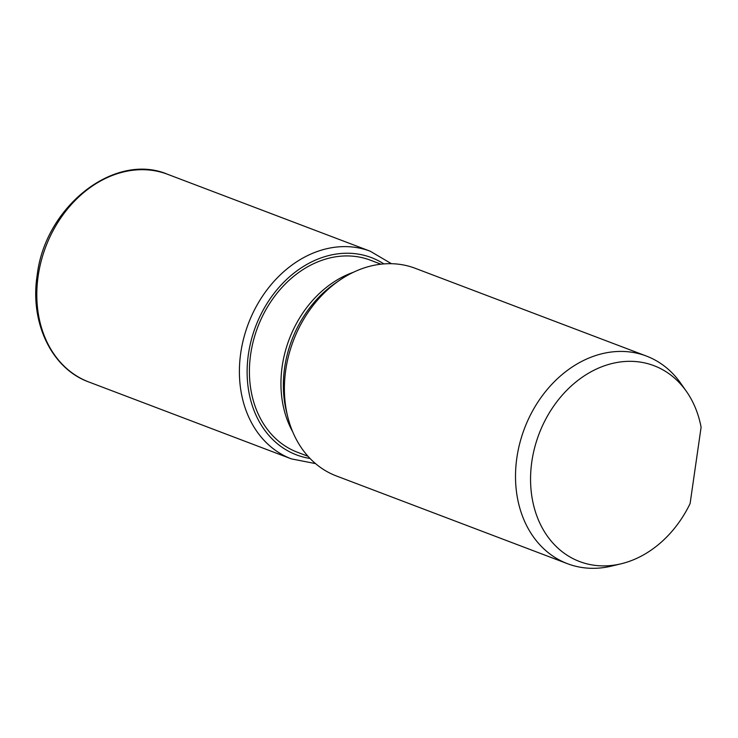 <?xml version="1.0" encoding="UTF-8"?>
<svg xmlns="http://www.w3.org/2000/svg" width="738" height="738" viewBox="0 0 738 738"><rect width="100%" height="100%" fill="white"/><g stroke="black" fill="none" stroke-linecap="round" stroke-linejoin="round"><path stroke-width="1.11" d="M380.928 264.186L370.439 260.2A102.73 81.614 110.8 0 0 250.652 354.36A102.73 81.614 110.8 0 0 297.515 452.293L308.014 456.278M646.35 356.039L415.226 268.3A111.06 88.228 110.8 0 0 339.36 280.422A111.06 88.228 110.8 0 0 285.735 370.089A111.06 88.228 -69.2 0 0 287.682 416.555A111.06 88.228 -69.2 0 0 336.399 475.964L567.513 563.703A111.06 88.228 -69.2 0 1 516.858 457.818A111.06 88.228 110.8 0 1 646.35 356.039A111.06 88.228 110.8 0 1 680.86 383.465L686.515 391.546A104.75 83.21 110.8 0 0 538.989 434.073A104.75 83.21 110.8 0 0 621.128 563.786A104.75 83.21 110.8 0 0 690.104 503.565L701.1 427.237A104.75 83.21 110.8 0 0 686.515 391.546M621.128 563.786L611.534 566.092A111.06 88.228 -69.2 0 1 567.513 563.703M353.271 272.322A102.73 81.614 110.8 0 0 282.193 366.325A102.73 81.614 -69.2 0 0 292.718 431.841M310.034 458.455A105.506 83.818 -69.2 0 1 248.402 354.305A105.506 83.818 110.8 0 1 383.889 263.909M88.809 381.98C51.586 368.622 29.705 322.506 37.158 275.403C44.963 206.705 114.556 151.677 167.637 174.306A111.06 88.228 110.8 0 0 38.145 276.095A111.06 88.228 -69.2 0 0 88.809 381.98L291.409 458.888A111.06 88.228 -69.2 0 1 240.745 353.004A111.06 88.228 110.8 0 1 370.236 251.224L391.426 263.697M287.682 416.555L286.455 411.555A104.593 83.09 -69.2 0 1 284.619 367.792A104.593 83.09 110.8 0 1 335.126 283.346L339.36 280.422M291.409 458.888L315.532 463.612M167.637 174.306L370.236 251.224"/></g></svg>
